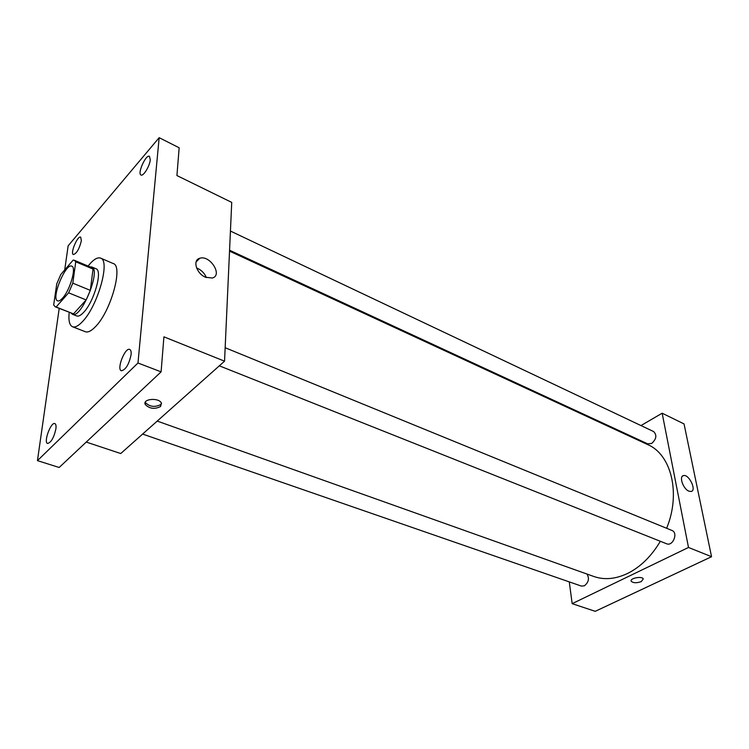 <?xml version="1.0" encoding="UTF-8"?>
<svg xmlns="http://www.w3.org/2000/svg" width="749" height="749" viewBox="0 0 749 749"><rect width="100%" height="100%" fill="white"/><g stroke="black" fill="none" stroke-linecap="round" stroke-linejoin="round"><path stroke-width="1.12" d="M62.579 298.121C60.538 300.405 58.899 301.313 57.654 300.873C50.773 298.982 65.575 262.712 71.81 266.176C76.641 267.253 70.069 290.153 62.579 298.121M72.812 283.178L75.743 261.794L74.31 260.259L73.159 260.09L60.819 274.462L56.774 283.796L53.666 304.974L55.286 306.847L56.109 307.006L68.618 292.831L72.812 283.178L90.339 290.369L93.026 269.078L75.743 261.794M56.109 307.006L73.505 313.878L86.172 299.928L68.618 292.831M73.505 313.878L55.286 306.847M74.31 260.259L91.518 267.515L93.026 269.078M90.339 290.369L86.172 299.928M71.108 313.091L72.447 314.262C81.192 319.261 101.508 269.518 91.752 266.972L89.983 266.869M91.752 266.972L96.012 268.769C102.922 270.342 94.131 301.678 83.645 312.361C80.817 315.395 78.514 316.593 76.744 315.956L72.447 314.262M88.092 266.073C93.185 259.65 97.342 257.001 100.563 258.105C110.627 260.334 97.745 306.219 82.446 321.649C78.383 325.955 75.078 327.669 72.541 326.761C69.46 325.3 68.346 320.488 69.198 312.342M100.563 258.105L113.202 263.526C123.482 265.858 110.843 311.509 95.413 326.733C91.312 330.992 87.961 332.659 85.358 331.732L72.541 326.761M150.277 159.696C149.856 165.885 143.331 176.624 141.009 175.004C137.123 173.656 145.952 154.097 149.454 156.326L150.277 159.696M131.103 354.577C129.034 364.37 125.785 369.772 121.375 370.783C116.32 369.426 125.074 347.068 129.736 349.437C130.897 349.97 131.356 351.684 131.103 354.577M55.903 428.849C53.928 437.622 51.166 442.49 47.608 443.464C43.292 442.547 50.866 421.724 54.836 423.578C55.922 424.046 56.278 425.807 55.903 428.849M81.369 240.729C79.357 248.865 76.698 253.48 73.374 254.576C69.947 253.593 77.606 235.336 80.686 237.143L81.369 240.729M59.208 308.401L37.45 460.635L137.975 363.003L159.162 137.676L68.15 245.822L64.704 269.94M86.247 442.069L120.739 453.538L224.55 361.177L163.919 336.835L161.101 371.85L59.162 467.479L37.45 460.635M161.101 371.85L137.975 363.003M224.55 361.177L231.731 202.399L176.923 175.556L179.161 147.778L159.162 137.676M205.572 277.261C196.416 273.6 192.296 260.1 199.702 258.293C209.795 254.585 223.071 275.239 212.36 278.019L205.572 277.261M160.595 406.501C154.687 409.441 149.594 408.795 145.315 404.572C142.048 398.833 158.919 397.27 161.381 403.084L160.595 406.501M161.559 403.524L160.754 404.554C154.846 407.493 149.763 406.857 145.484 402.625L145.297 402.176M196.575 267.927C201.181 269.818 204.449 273.039 206.368 277.579M660.337 541.284C651.433 556.292 640.461 567.04 627.428 573.528C615.463 579.127 604.284 580.119 593.863 576.496L157.215 421.078M229.522 251.14L647.716 444.597C671.207 454.4 681.084 493.329 666.629 528.279M219.326 365.821L666.582 543.765C672.874 546.658 678.472 532.726 671.937 530.451L225.159 347.733M586.973 574.043C589.547 578.387 588.686 582.31 584.379 585.812L581.393 586.083L142.619 434.064M230.43 231.057L653.615 431.555C657.107 435.132 656.461 439.092 651.667 443.445L647.642 443.829L229.569 250.222M569.277 581.889L572.17 603.657L688.5 547.463L662.153 413.205L640.994 425.572M626.501 434.046L625.799 434.457M662.153 413.205L684.052 423.925L711.55 556.713L595.221 611.324L572.17 603.657M711.55 556.713L688.5 547.463M688.846 491.147C683.135 488.966 678.763 476.186 683.481 475.596C688.968 473.939 696.954 490.567 691.084 491.484L688.846 491.147M641.313 581.58C636.716 583.199 633.373 583.106 631.267 581.308C629.291 578.35 641.893 575.794 643.279 578.883L641.313 581.58C636.716 583.199 633.373 583.106 631.267 581.308C629.291 578.34 641.893 575.784 643.279 578.883L641.313 581.58M145.484 402.625L145.315 404.572M196.079 261.981L199.702 258.293M682.433 476.158L683.481 475.596"/></g></svg>
